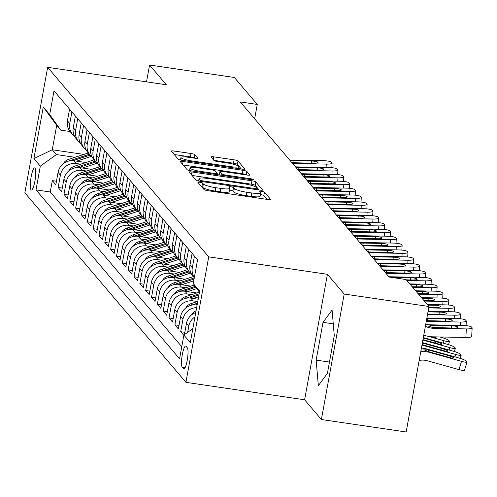 <?xml version="1.0" encoding="UTF-8"?>
<svg xmlns="http://www.w3.org/2000/svg" width="497" height="497" viewBox="0 0 497 497"><rect width="100%" height="100%" fill="white"/><g stroke="black" fill="none" stroke-linecap="round" stroke-linejoin="round"><path stroke-width="0.75" d="M199.831 182.237A2.404 0.398 10.3 0 0 197.868 182.281A2.404 0.398 10.3 0 0 197.899 182.368L203.987 189.525A3.429 0.572 10.3 0 0 207.889 190.693L267.802 199.49A3.429 0.572 10.3 0 0 270.61 199.434A3.429 0.572 10.3 0 0 270.561 199.309L264.472 192.146A2.404 0.398 10.3 0 0 261.745 191.333A2.404 0.398 10.3 0 0 259.782 191.376A2.404 0.398 10.3 0 0 259.813 191.463L260.602 192.389A10.984 1.833 10.3 0 1 260.751 192.786A10.984 1.833 10.3 0 1 251.78 192.979L246.792 192.246A10.984 1.833 10.3 0 1 234.304 188.525L233.515 187.599A2.404 0.398 10.3 0 0 230.788 186.785A2.404 0.398 10.3 0 0 228.825 186.829A2.404 0.398 10.3 0 0 228.856 186.915L229.645 187.841A10.984 1.833 10.3 0 1 229.794 188.239A10.984 1.833 10.3 0 1 220.823 188.431L215.835 187.698A10.984 1.833 10.3 0 1 203.348 183.977L202.559 183.051A2.404 0.398 10.3 0 0 199.831 182.237M267.137 199.396L263.857 195.538A2.404 0.398 10.3 0 0 261.13 194.725A2.404 0.398 10.3 0 0 260.416 194.638M260.751 192.786L260.136 196.178A10.984 1.833 10.3 0 1 251.165 196.371L246.17 195.638A10.984 1.833 10.3 0 1 233.689 191.917L232.9 190.991A2.404 0.398 10.3 0 0 230.167 190.177A2.404 0.398 10.3 0 0 229.459 190.09M31.062 189.829A11.189 2.199 -81.6 0 0 31.404 190.04A11.189 2.199 -81.6 0 0 35.063 180.237A11.189 2.199 -81.6 0 0 35.001 168.123A11.189 2.199 -81.6 0 0 34.66 167.905A11.189 2.199 -81.6 0 0 31 177.709A11.189 2.199 -81.6 0 0 31.062 189.829M194.886 154.654A3.429 0.572 10.3 0 0 190.985 153.492L174.174 151.02A3.429 0.572 10.3 0 0 171.372 151.082A3.429 0.572 10.3 0 0 171.422 151.206L178.181 159.158A3.429 0.572 10.3 0 0 182.082 160.326L242.002 169.123A3.429 0.572 10.3 0 0 244.804 169.067A3.429 0.572 10.3 0 0 244.754 168.943L237.995 160.985A3.429 0.572 10.3 0 0 234.093 159.823L213.791 156.841A3.429 0.572 10.3 0 0 210.983 156.903A3.429 0.572 10.3 0 0 211.032 157.027L213.927 160.432A3.429 0.572 10.3 0 0 217.829 161.593L227.899 163.072A9.182 1.528 10.3 0 1 238.461 166.514A9.182 1.528 10.3 0 1 230.962 166.681L191.513 160.885A9.182 1.528 10.3 0 1 180.951 157.437A9.182 1.528 10.3 0 1 188.45 157.276L195.023 158.245A3.429 0.572 10.3 0 0 197.831 158.183A3.429 0.572 10.3 0 0 197.781 158.058L194.886 154.654L194.271 158.046A3.429 0.572 10.3 0 0 190.37 156.884L174.23 154.511M166.346 84.763L149.572 65.026L234.354 77.476L257.26 104.432L240.299 101.941L389.114 277.053L406.074 279.544L428.979 306.494L344.197 294.044L327.417 274.301L208.721 256.862L47.656 67.331L166.346 84.763M191.991 171.987A3.429 0.572 10.3 0 0 189.189 172.043A3.429 0.572 10.3 0 0 189.233 172.173L195.992 180.125A3.429 0.572 10.3 0 0 199.893 181.287L259.813 190.09A3.429 0.572 10.3 0 0 262.615 190.028A3.429 0.572 10.3 0 0 262.571 189.904L255.812 181.952A3.429 0.572 10.3 0 0 251.911 180.79L191.991 171.987L191.475 174.807M187.089 169.645L180.33 161.687A3.429 0.572 10.3 0 1 180.281 161.562A3.429 0.572 10.3 0 1 183.082 161.506L243.002 170.303A3.429 0.572 10.3 0 1 246.903 171.471L249.798 174.869A3.429 0.572 10.3 0 1 249.842 175A3.429 0.572 10.3 0 1 247.04 175.056L222.737 171.49A3.429 0.572 10.3 0 0 219.935 171.546A3.429 0.572 10.3 0 0 219.985 171.67L221.904 173.931A3.429 0.572 10.3 0 0 225.806 175.093L251.103 178.808A2.404 0.398 10.3 0 1 253.868 179.709A2.404 0.398 10.3 0 1 251.904 179.752L190.991 170.806A3.429 0.572 10.3 0 1 187.089 169.645M56.453 181.225L52.315 180.616L55.819 184.735L58.068 172.36L60.398 175.106A13.984 13.512 -40.4 0 1 76.432 163.532L80.806 164.178M62.293 188.09L58.149 187.487L61.653 191.606L63.902 179.224L66.238 181.97A13.984 13.512 -40.4 0 1 82.266 170.403L86.64 171.043M68.126 194.961L63.989 194.352L67.486 198.471L69.735 186.095L72.071 188.841A13.984 13.512 -40.4 0 1 88.106 177.267L92.473 177.907M73.96 201.825L69.822 201.217L73.326 205.336L75.575 192.96L77.911 195.706A13.984 13.512 -40.4 0 1 93.939 184.132L98.313 184.778M79.8 208.697L75.656 208.088L79.16 212.207L81.409 199.825L83.745 202.571A13.984 13.512 -40.4 0 1 99.773 191.003L104.146 191.643M85.633 215.561L81.496 214.952L84.993 219.071L87.248 206.696L89.578 209.442A13.984 13.512 -40.4 0 1 105.612 197.868L109.986 198.508M91.473 222.426L87.329 221.817L90.833 225.942L93.082 213.561L95.418 216.307A13.984 13.512 -40.4 0 1 111.446 204.733L115.82 205.379M97.306 229.297L93.169 228.688L96.666 232.807L98.915 220.426L101.251 223.178A13.984 13.512 -40.4 0 1 117.28 211.604L121.653 212.244M103.14 236.162L99.002 235.553L102.506 239.672L104.755 227.297L107.085 230.043A13.984 13.512 -40.4 0 1 123.119 218.469L127.493 219.115M108.98 243.027L104.836 242.418L108.34 246.543L110.589 234.162L112.925 236.907A13.984 13.512 -40.4 0 1 128.953 225.34L133.326 225.98M114.813 249.898L110.676 249.289L114.173 253.408L116.422 241.033L118.758 243.778A13.984 13.512 -40.4 0 1 134.793 232.205L139.16 232.844M120.647 256.763L116.509 256.154L120.013 260.273L122.262 247.897L124.598 250.643A13.984 13.512 -40.4 0 1 140.626 239.069L145 239.716M126.486 263.627L122.343 263.025L125.847 267.144L128.096 254.762L130.431 257.508A13.984 13.512 -40.4 0 1 146.46 245.94L150.833 246.58M132.32 270.498L128.183 269.89L131.68 274.009L133.935 261.633L136.265 264.379A13.984 13.512 -40.4 0 1 152.299 252.805L156.673 253.445M138.16 277.363L134.016 276.754L137.52 280.88L139.769 268.498L142.105 271.244A13.984 13.512 -40.4 0 1 158.133 259.67L162.507 260.316M143.993 284.234L139.856 283.625L143.353 287.744L145.602 275.363L147.938 278.115A13.984 13.512 -40.4 0 1 163.967 266.541L168.34 267.181M149.827 291.099L145.689 290.49L149.193 294.609L151.442 282.234L153.772 284.98A13.984 13.512 -40.4 0 1 169.806 273.406L174.18 274.052M155.667 297.964L151.523 297.355L155.027 301.48L157.276 289.099L159.612 291.845A13.984 13.512 -40.4 0 1 175.64 280.271L180.013 280.917M161.5 304.835L157.363 304.226L160.86 308.345L163.109 295.97L165.445 298.716A13.984 13.512 -40.4 0 1 181.48 287.142L185.847 287.782M167.334 311.7L163.196 311.091L166.7 315.21L168.949 302.835L171.285 305.58A13.984 13.512 -40.4 0 1 187.313 294.007L191.687 294.653M173.173 318.565L169.03 317.962L172.534 322.081L174.782 309.699L177.118 312.445A13.984 13.512 -40.4 0 1 193.147 300.878L197.52 301.517M179.007 325.436L174.869 324.827L178.367 328.946L180.622 316.57L182.952 319.316A13.984 13.512 -40.4 0 1 196.669 307.6M184.847 332.3L180.703 331.692L183.828 335.369M58.068 172.36A13.984 13.512 139.6 0 1 74.096 160.786L85.888 162.519M63.902 179.224A13.984 13.512 139.6 0 1 79.93 167.651L91.721 169.384M69.735 186.095A13.984 13.512 139.6 0 1 85.77 174.522L97.561 176.255M75.575 192.96A13.984 13.512 139.6 0 1 91.603 181.386L103.395 183.12M81.409 199.825A13.984 13.512 139.6 0 1 97.443 188.257L109.228 189.984M87.248 206.696A13.984 13.512 139.6 0 1 103.277 195.122L115.068 196.855M93.082 213.561A13.984 13.512 139.6 0 1 109.11 201.987L120.901 203.72M98.915 220.426A13.984 13.512 139.6 0 1 114.95 208.858L126.741 210.585M104.755 227.297A13.984 13.512 139.6 0 1 120.783 215.723L132.575 217.456M110.589 234.162A13.984 13.512 139.6 0 1 126.617 222.588L138.408 224.321M116.422 241.033A13.984 13.512 139.6 0 1 132.457 229.459L144.248 231.192M122.262 247.897A13.984 13.512 139.6 0 1 138.29 236.323L150.082 238.057M128.096 254.762A13.984 13.512 139.6 0 1 144.13 243.188L155.915 244.922M133.935 261.633A13.984 13.512 139.6 0 1 149.964 250.059L161.755 251.793M139.769 268.498A13.984 13.512 139.6 0 1 155.797 256.924L167.588 258.657M145.602 275.363A13.984 13.512 139.6 0 1 161.637 263.795L173.428 265.522M151.442 282.234A13.984 13.512 139.6 0 1 167.47 270.66L179.262 272.393M157.276 289.099A13.984 13.512 139.6 0 1 173.304 277.525L185.095 279.258M163.109 295.97A13.984 13.512 139.6 0 1 179.144 284.396L190.935 286.123M168.949 302.835A13.984 13.512 139.6 0 1 184.977 291.261L196.769 292.994M174.782 309.699A13.984 13.512 139.6 0 1 190.817 298.125L198.191 299.213M180.622 316.57A13.984 13.512 139.6 0 1 196.65 304.996L197.129 305.065M187.319 347.763L186.033 346.254A10.835 2.131 -81.6 0 0 185.698 346.042A10.835 2.131 -81.6 0 0 182.157 355.541A10.835 2.131 -81.6 0 0 182.213 367.277L183.492 368.786A10.835 2.131 -81.6 0 0 183.828 368.998A10.835 2.131 -81.6 0 0 187.369 359.499A10.835 2.131 -81.6 0 0 187.319 347.763M208.721 256.862L185.921 382.342L24.85 192.811L47.656 67.331M52.315 180.616L50.253 191.979L36.008 189.885L179.572 358.815L183.884 335.077L192.855 328.604M36.008 189.885L40.319 166.147L33.902 158.593L43.27 107.041L49.688 114.596L54.005 90.858L197.564 259.788L193.252 283.526L199.67 291.08L190.301 342.632L183.884 335.077M69.555 109.154L67.437 120.808A13.984 13.512 139.6 0 0 70.344 131.86L72.68 134.606A13.984 13.512 -40.4 0 1 69.766 123.554L71.885 111.9M75.389 116.018L73.27 127.679A13.984 13.512 139.6 0 0 76.178 138.725L78.514 141.471A13.984 13.512 -40.4 0 1 75.606 130.425L77.725 118.771M81.222 122.889L79.104 134.544A13.984 13.512 139.6 0 0 82.017 145.59L84.347 148.336A13.984 13.512 -40.4 0 1 81.44 137.29L83.558 125.635M87.062 129.754L84.944 141.409A13.984 13.512 139.6 0 0 87.851 152.461L90.187 155.207A13.984 13.512 -40.4 0 1 87.279 144.155L89.392 132.5M92.896 136.625L90.777 148.28A13.984 13.512 139.6 0 0 93.684 159.326L96.02 162.072A13.984 13.512 -40.4 0 1 93.113 151.026L95.231 139.371M98.729 143.49L96.617 155.145A13.984 13.512 139.6 0 0 99.524 166.191L101.86 168.943A13.984 13.512 -40.4 0 1 98.946 157.891L101.065 146.236M104.569 150.355L102.45 162.01A13.984 13.512 139.6 0 0 105.358 173.062L107.694 175.808A13.984 13.512 -40.4 0 1 104.786 164.762L106.905 153.101M110.402 157.226L108.284 168.881A13.984 13.512 139.6 0 0 111.198 179.926L113.527 182.672A13.984 13.512 -40.4 0 1 110.62 171.627L112.738 159.972M116.242 164.091L114.124 175.745A13.984 13.512 139.6 0 0 117.031 186.797L119.367 189.543A13.984 13.512 -40.4 0 1 116.453 178.491L118.572 166.837M122.076 170.956L119.957 182.616A13.984 13.512 139.6 0 0 122.865 193.662L125.201 196.408A13.984 13.512 -40.4 0 1 122.293 185.362L124.412 173.708M127.909 177.827L125.791 189.481A13.984 13.512 139.6 0 0 128.704 200.527L131.034 203.273A13.984 13.512 -40.4 0 1 128.127 192.227L130.245 180.573M133.749 184.691L131.63 196.346A13.984 13.512 139.6 0 0 134.538 207.398L136.874 210.144A13.984 13.512 -40.4 0 1 133.966 199.092L136.079 187.437M139.582 191.562L137.464 203.217A13.984 13.512 139.6 0 0 140.371 214.263L142.707 217.009A13.984 13.512 -40.4 0 1 139.8 205.963L141.918 194.308M145.416 198.427L143.298 210.082A13.984 13.512 139.6 0 0 146.211 221.128L148.547 223.88A13.984 13.512 -40.4 0 1 145.633 212.828L147.752 201.173M151.256 205.292L149.137 216.947A13.984 13.512 139.6 0 0 152.045 227.999L154.381 230.745A13.984 13.512 -40.4 0 1 151.473 219.699L153.592 208.038M157.089 212.163L154.971 223.818A13.984 13.512 139.6 0 0 157.884 234.864L160.214 237.609A13.984 13.512 -40.4 0 1 157.307 226.564L159.425 214.909M162.929 219.028L160.811 230.683A13.984 13.512 139.6 0 0 163.718 241.735L166.054 244.481A13.984 13.512 -40.4 0 1 163.14 233.428L165.259 221.774M168.763 225.893L166.644 237.554A13.984 13.512 139.6 0 0 169.552 248.599L171.887 251.345A13.984 13.512 -40.4 0 1 168.98 240.299L171.098 228.645M174.596 232.764L172.478 244.418A13.984 13.512 139.6 0 0 175.391 255.464L177.721 258.21A13.984 13.512 -40.4 0 1 174.814 247.164L176.932 235.51M180.436 239.629L178.317 251.283A13.984 13.512 139.6 0 0 181.225 262.335L183.561 265.081A13.984 13.512 -40.4 0 1 180.647 254.029L182.766 242.374M186.269 246.5L184.151 258.154A13.984 13.512 139.6 0 0 187.058 269.2L189.394 271.946A13.984 13.512 -40.4 0 1 186.487 260.9L188.605 249.245M192.103 253.364L189.984 265.019A13.984 13.512 139.6 0 0 192.898 276.065L194.308 277.724M194.327 277.618A13.984 13.512 -40.4 0 1 192.32 267.765L194.439 256.11M192.674 328.734A13.984 13.512 -40.4 0 1 193.004 327.765M187.667 332.344L188.792 326.181A13.984 13.512 -40.4 0 1 194.992 316.837M195.775 312.532A13.984 13.512 139.6 0 0 186.456 323.435L184.406 334.698M180.703 331.692L182.952 319.316M174.869 324.827L177.118 312.445M169.03 317.962L171.285 305.58M163.196 311.091L165.445 298.716M157.363 304.226L159.612 291.845M151.523 297.355L153.772 284.98M145.689 290.49L147.938 278.115M139.856 283.625L142.105 271.244M134.016 276.754L136.265 264.379M128.183 269.89L130.431 257.508M122.343 263.025L124.598 250.643M116.509 256.154L118.758 243.778M110.676 249.289L112.925 236.907M104.836 242.418L107.085 230.043M99.002 235.553L101.251 223.178M93.169 228.688L95.418 216.307M87.329 221.817L89.578 209.442M81.496 214.952L83.745 202.571M75.656 208.088L77.911 195.706M69.822 201.217L72.071 188.841M63.989 194.352L66.238 181.97M58.149 187.487L60.398 175.106M50.253 191.979L181.765 346.732M83.863 154.405L52.266 149.765L56.354 154.573L74.966 157.307M327.417 274.301L304.611 399.781L321.391 419.524L344.197 294.044M321.391 419.524L406.173 431.974L428.979 306.494M149.572 65.026L146.509 81.85M304.611 399.781L185.921 382.342M254.644 118.814L257.26 104.432M70.065 131.519L60.789 130.158L56.701 125.35L52.266 149.765L33.902 158.593M199.465 292.236L193.252 283.526M191.364 273.822A13.984 13.512 -40.4 0 1 189.394 271.946M185.524 266.957A13.984 13.512 -40.4 0 1 183.561 265.081M179.69 260.093A13.984 13.512 -40.4 0 1 177.721 258.21M173.857 253.221A13.984 13.512 -40.4 0 1 171.887 251.345M168.017 246.357A13.984 13.512 -40.4 0 1 166.054 244.481M162.184 239.486A13.984 13.512 -40.4 0 1 160.214 237.609M156.344 232.621A13.984 13.512 -40.4 0 1 154.381 230.745M150.51 225.756A13.984 13.512 -40.4 0 1 148.547 223.88M144.677 218.885A13.984 13.512 -40.4 0 1 142.707 217.009M138.837 212.02A13.984 13.512 -40.4 0 1 136.874 210.144M133.003 205.155A13.984 13.512 -40.4 0 1 131.034 203.273M127.17 198.284A13.984 13.512 -40.4 0 1 125.201 196.408M121.33 191.42A13.984 13.512 -40.4 0 1 119.367 189.543M115.497 184.549A13.984 13.512 -40.4 0 1 113.527 182.672M109.657 177.684A13.984 13.512 -40.4 0 1 107.694 175.808M103.823 170.819A13.984 13.512 -40.4 0 1 101.86 168.943M97.99 163.948A13.984 13.512 -40.4 0 1 96.02 162.072M92.15 157.083A13.984 13.512 -40.4 0 1 90.187 155.207M86.316 150.218A13.984 13.512 -40.4 0 1 84.347 148.336M80.483 143.347A13.984 13.512 -40.4 0 1 78.514 141.471M74.643 136.482A13.984 13.512 -40.4 0 1 72.68 134.606M49.688 114.596L60.789 130.158M56.354 154.573L40.319 166.147M43.27 107.041L56.701 125.35M332.077 310.066L323.013 322.336L316.142 360.12L318.341 385.647L327.405 373.377L334.276 335.587L332.077 310.066M329.461 362.077L316.142 360.12M333.263 323.839L323.013 322.336M200.999 186.015A2.404 0.398 10.3 0 1 201.944 186.443L202.733 187.369A10.984 1.833 10.3 0 0 215.213 191.09L215.835 187.698M229.794 188.239L229.179 191.631A10.984 1.833 10.3 0 1 220.208 191.823L215.213 191.09M259.142 189.991L255.197 185.344A3.429 0.572 10.3 0 0 251.289 184.176L192.041 175.472M200.024 180.069A2.404 0.398 10.3 0 0 202.757 180.883L255.352 188.605A2.404 0.398 10.3 0 0 257.316 188.568A2.404 0.398 10.3 0 0 257.278 188.475L256.446 187.499A10.984 1.833 10.3 0 0 243.965 183.778L208.013 178.498A10.984 1.833 10.3 0 0 199.042 178.69A10.984 1.833 10.3 0 0 199.191 179.088L200.024 180.069L199.806 181.275M183.138 164.992L242.387 173.695L243.002 170.303M246.369 174.956L246.288 174.857A3.429 0.572 10.3 0 0 242.387 173.695M197.526 167.781A9.182 1.528 10.3 0 0 190.028 167.949A9.182 1.528 10.3 0 0 200.589 171.39L214.487 173.434A3.429 0.572 10.3 0 0 217.288 173.372A3.429 0.572 10.3 0 0 217.245 173.248L215.325 170.987A3.429 0.572 10.3 0 0 211.424 169.825L197.526 167.781M241.331 169.03L237.38 164.377A3.429 0.572 10.3 0 0 233.478 163.215L213.84 160.332M419.17 360.449A17.482 16.886 -40.4 0 1 427.215 360.735L458.942 369.606L461.533 361.35A6.989 0.982 17.4 0 0 467.037 362.071A6.989 0.982 17.4 0 0 466.938 361.816L466.354 361.133A6.989 0.982 17.4 0 0 458.613 357.921L426.886 349.043L428.408 349.944L428.197 351.522M420.779 351.627A26.217 25.335 -40.4 0 1 429.806 352.479L461.533 361.35M421.413 348.142A26.217 25.335 -40.4 0 1 426.886 349.043M446.822 356.765L447.306 355.225A5.591 0.789 -162.6 0 1 453.5 357.797A5.591 0.789 -162.6 0 1 453.575 358.002A5.591 0.789 -162.6 0 1 449.17 357.424L429.265 351.845L423.866 349.739M423.947 349.944L427.426 349.683M447.306 355.225L428.408 349.944M467.037 362.071L464.447 370.327A6.989 0.982 -162.6 0 1 458.942 369.606M425.774 324.143A17.482 16.886 139.6 0 0 430.197 324.814L463.415 325.485A6.989 1.329 3.1 0 1 471.467 326.995L472.051 327.678A6.989 1.329 3.1 0 1 472.15 327.921A6.989 1.329 3.1 0 1 466.335 328.915L433.117 328.25L432.489 327.511L428.607 326.007M423.792 335.046A26.217 25.335 139.6 0 0 432.651 336.817L465.869 337.482L466.335 328.915M425.395 326.218A17.482 16.886 139.6 0 0 433.117 328.25M471.585 336.252A6.989 1.329 -176.9 0 1 471.684 336.488A6.989 1.329 -176.9 0 1 465.869 337.482M428.681 326.212L430.824 325.554L433.278 325.485L451.556 325.852A5.591 1.062 -176.9 0 1 457.992 327.063A5.591 1.062 -176.9 0 1 458.072 327.256A5.591 1.062 -176.9 0 1 453.419 328.051L432.489 327.511M421.953 345.135A26.217 25.335 -40.4 0 1 423.966 345.614L455.699 354.485A6.989 0.982 17.4 0 0 461.197 355.206A6.989 0.982 17.4 0 0 461.104 354.951L460.52 354.262A6.989 0.982 17.4 0 0 452.779 351.05L422.425 342.563M422.344 343.011L422.363 344.651M440.988 349.9L441.466 348.36L422.568 343.073M441.466 348.36A5.591 0.789 -162.6 0 1 447.66 350.932A5.591 0.789 -162.6 0 1 447.741 351.137A5.591 0.789 -162.6 0 1 443.336 350.559L423.425 344.974L423.966 345.614M422.879 340.072L449.86 347.62A6.989 0.982 17.4 0 0 455.364 348.341A6.989 0.982 17.4 0 0 455.271 348.086L454.687 347.397A6.989 0.982 17.4 0 0 446.94 344.185L423.326 337.581M191.612 314.856A9.263 8.952 -40.4 0 1 196.085 310.805M435.148 343.036L435.633 341.495L423.245 338.028M435.633 341.495A5.591 0.789 -162.6 0 1 441.827 344.061A5.591 0.789 -162.6 0 1 441.901 344.266A5.591 0.789 -162.6 0 1 437.503 343.688L422.959 339.625M423.779 335.09L424.252 335.22M428.352 336.37L444.026 340.749A6.989 0.982 17.4 0 0 449.53 341.47A6.989 0.982 17.4 0 0 449.431 341.215L448.847 340.532A6.989 0.982 17.4 0 0 441.106 337.32L439.833 336.96M185.772 307.985A9.263 8.952 -40.4 0 1 191.128 303.605L197.794 301.43M195.551 304.878L197.266 304.319M435.596 336.873A5.591 0.789 -162.6 0 1 435.993 337.196A5.591 0.789 -162.6 0 1 436.068 337.401A5.591 0.789 -162.6 0 1 431.663 336.823L431.458 336.767M197.471 303.201L192.233 304.909A9.263 8.952 139.6 0 0 191.345 305.245M193.333 298.498L198.638 296.771M179.939 301.12A9.263 8.952 -40.4 0 1 185.288 296.734L199.396 292.137M189.711 298.014L198.962 295.001M199.16 293.876L186.4 298.038A9.263 8.952 139.6 0 0 185.511 298.38M426.886 317.999L457.582 318.614A6.989 1.329 3.1 0 1 465.633 320.13L466.217 320.813A6.989 1.329 3.1 0 1 466.316 321.056A6.989 1.329 3.1 0 1 460.502 322.05L427.283 321.385L426.65 320.64L447.586 321.18A5.591 1.062 -176.9 0 0 452.233 320.385A5.591 1.062 -176.9 0 0 452.158 320.192A5.591 1.062 -176.9 0 0 445.716 318.987L427.445 318.62L426.966 320.677M426.283 321.335A17.482 16.886 139.6 0 0 427.283 321.385M426.774 318.614L427.445 318.62M428.11 311.271L451.748 311.749A6.989 1.329 3.1 0 1 459.8 313.259L460.377 313.949A6.989 1.329 3.1 0 1 460.477 314.191A6.989 1.329 3.1 0 1 454.662 315.185L427.501 314.638M427.998 311.88L439.882 312.116A5.591 1.062 -176.9 0 1 446.318 313.327A5.591 1.062 -176.9 0 1 446.399 313.52A5.591 1.062 -176.9 0 1 441.746 314.315L427.606 314.029M427.29 304.506L445.908 304.878A6.989 1.329 3.1 0 1 453.96 306.394L454.544 307.078A6.989 1.329 3.1 0 1 454.643 307.32A6.989 1.329 3.1 0 1 448.828 308.314L428.718 307.91M427.811 305.127L434.043 305.251A5.591 1.062 -176.9 0 1 440.485 306.463A5.591 1.062 -176.9 0 1 440.566 306.655A5.591 1.062 -176.9 0 1 435.912 307.45L428.83 307.308M421.45 297.641L440.075 298.014A6.989 1.329 3.1 0 1 448.126 299.523L448.71 300.213A6.989 1.329 3.1 0 1 448.81 300.455A6.989 1.329 3.1 0 1 442.995 301.449L424.37 301.076M421.978 298.256L428.209 298.386A5.591 1.062 -176.9 0 1 434.651 299.592A5.591 1.062 -176.9 0 1 434.726 299.784A5.591 1.062 -176.9 0 1 430.079 300.579L423.848 300.455M187.499 291.633L196.855 288.583M174.099 294.255A9.263 8.952 -40.4 0 1 179.454 289.869L194.315 285.023M183.878 291.143L195.893 287.229M195.284 286.371L180.56 291.174A9.263 8.952 139.6 0 0 179.678 291.515M415.616 290.776L434.241 291.149A6.989 1.329 3.1 0 1 442.287 292.658L442.87 293.348A6.989 1.329 3.1 0 1 442.97 293.584A6.989 1.329 3.1 0 1 437.155 294.578L418.536 294.205M416.144 291.391L422.375 291.515A5.591 1.062 -176.9 0 1 428.812 292.727A5.591 1.062 -176.9 0 1 428.892 292.919A5.591 1.062 -176.9 0 1 424.239 293.715L418.008 293.59M181.66 284.762L193.743 280.824M168.266 287.384A9.263 8.952 -40.4 0 1 173.621 282.998L193.327 276.574M178.044 284.278L194.066 279.053M194.271 277.935L174.727 284.309A9.263 8.952 139.6 0 0 173.838 284.644M409.783 283.905L428.402 284.278A6.989 1.329 3.1 0 1 436.453 285.794L437.037 286.477A6.989 1.329 3.1 0 1 437.136 286.719A6.989 1.329 3.1 0 1 431.321 287.713L412.696 287.341M410.305 284.526L416.536 284.651A5.591 1.062 -176.9 0 1 422.978 285.856A5.591 1.062 -176.9 0 1 423.059 286.055A5.591 1.062 -176.9 0 1 418.406 286.844L412.175 286.719M175.826 277.898L190.513 273.108M162.432 280.519A9.263 8.952 -40.4 0 1 167.781 276.133L187.493 269.709M172.204 277.413L189.301 271.834M188.599 271.014L168.893 277.438A9.263 8.952 139.6 0 0 168.005 277.78M388.84 276.73A17.482 16.886 139.6 0 0 389.35 276.748L422.568 277.413A6.989 1.329 3.1 0 1 430.619 278.923L431.203 279.612A6.989 1.329 3.1 0 1 431.297 279.854A6.989 1.329 3.1 0 1 425.482 280.848L406.863 280.47M391.561 277.413L410.702 277.78A5.591 1.062 -176.9 0 1 417.145 278.991A5.591 1.062 -176.9 0 1 417.219 279.184A5.591 1.062 -176.9 0 1 412.572 279.979L406.335 279.854M169.986 271.033L184.679 266.243M156.592 273.654A9.263 8.952 -40.4 0 1 161.947 269.268L181.66 262.838M166.371 270.542L183.468 264.969M182.766 264.143L163.053 270.573A9.263 8.952 139.6 0 0 162.171 270.908M383.007 269.859A17.482 16.886 139.6 0 0 383.51 269.877L416.728 270.548A6.989 1.329 3.1 0 1 424.78 272.058L425.364 272.741A6.989 1.329 3.1 0 1 425.463 272.983A6.989 1.329 3.1 0 1 419.648 273.977L386.43 273.313L385.802 272.573L406.732 273.114A5.591 1.062 -176.9 0 0 411.386 272.319A5.591 1.062 -176.9 0 0 411.305 272.126A5.591 1.062 -176.9 0 0 404.869 270.915L386.591 270.548L386.119 272.604M385.921 273.294A17.482 16.886 139.6 0 0 386.43 273.313M383.51 269.877L384.138 270.616L386.591 270.548M164.153 264.162L178.839 259.372M150.759 266.783A9.263 8.952 -40.4 0 1 156.114 262.397L175.82 255.974M160.537 263.677L177.628 258.105M176.932 257.278L157.22 263.702A9.263 8.952 139.6 0 0 156.331 264.044M377.167 262.994A17.482 16.886 139.6 0 0 377.677 263.012L410.895 263.677A6.989 1.329 3.1 0 1 418.946 265.193L419.53 265.876A6.989 1.329 3.1 0 1 419.63 266.119A6.989 1.329 3.1 0 1 413.815 267.113L380.596 266.448L379.963 265.702L400.899 266.243A5.591 1.062 -176.9 0 0 405.546 265.448A5.591 1.062 -176.9 0 0 405.471 265.255A5.591 1.062 -176.9 0 0 399.029 264.05L380.758 263.683L380.28 265.74M380.087 266.429A17.482 16.886 139.6 0 0 380.596 266.448M377.677 263.012L378.304 263.752L380.758 263.683M158.319 257.297L173.006 252.507M144.925 259.919A9.263 8.952 -40.4 0 1 150.274 255.533L169.986 249.109M154.697 256.806L171.794 251.233M171.092 250.413L151.386 256.837A9.263 8.952 139.6 0 0 150.498 257.179M371.334 256.129A17.482 16.886 139.6 0 0 371.843 256.141L405.061 256.812A6.989 1.329 3.1 0 1 413.113 258.322L413.697 259.012A6.989 1.329 3.1 0 1 413.79 259.254A6.989 1.329 3.1 0 1 407.975 260.248L374.757 259.577L374.129 258.838L395.059 259.378A5.591 1.062 -176.9 0 0 399.712 258.583A5.591 1.062 -176.9 0 0 399.638 258.39A5.591 1.062 -176.9 0 0 393.195 257.179L374.924 256.812L374.446 258.869M374.253 259.558A17.482 16.886 139.6 0 0 374.757 259.577M371.843 256.141L372.47 256.887L374.924 256.812M152.48 250.426L167.172 245.642M139.085 253.048A9.263 8.952 -40.4 0 1 144.441 248.668L164.147 242.238M148.864 249.941L165.961 244.369M165.259 243.542L145.546 249.972A9.263 8.952 139.6 0 0 144.658 250.308M365.5 249.258A17.482 16.886 139.6 0 0 366.003 249.277L399.221 249.941A6.989 1.329 3.1 0 1 407.273 251.457L407.857 252.141A6.989 1.329 3.1 0 1 407.956 252.383A6.989 1.329 3.1 0 1 402.141 253.377L368.923 252.712L368.296 251.973L389.226 252.513A5.591 1.062 -176.9 0 0 393.879 251.718A5.591 1.062 -176.9 0 0 393.798 251.525A5.591 1.062 -176.9 0 0 387.356 250.314L369.085 249.948L368.606 252.004M368.414 252.693A17.482 16.886 139.6 0 0 368.923 252.712M366.003 249.277L366.631 250.016L369.085 249.948M146.646 243.561L161.332 238.771M133.252 246.183A9.263 8.952 -40.4 0 1 138.601 241.797L158.313 235.373M143.024 243.076L160.121 237.504M159.425 236.678L139.713 243.101A9.263 8.952 139.6 0 0 138.825 243.443M359.66 242.393A17.482 16.886 139.6 0 0 360.17 242.412L393.388 243.076A6.989 1.329 3.1 0 1 401.439 244.586L402.023 245.276A6.989 1.329 3.1 0 1 402.123 245.518A6.989 1.329 3.1 0 1 396.308 246.512L363.083 245.841L362.456 245.102L383.392 245.642A5.591 1.062 -176.9 0 0 388.039 244.847A5.591 1.062 -176.9 0 0 387.964 244.654A5.591 1.062 -176.9 0 0 381.522 243.449L363.251 243.076L362.773 245.139M362.58 245.829A17.482 16.886 139.6 0 0 363.083 245.841M360.17 242.412L360.797 243.151L363.251 243.076M140.813 236.696L155.499 231.906M127.412 239.318A9.263 8.952 -40.4 0 1 132.767 234.932L152.48 228.508M137.191 236.205L154.287 230.633M153.585 229.813L133.879 236.237A9.263 8.952 139.6 0 0 132.991 236.578M134.973 229.825L149.659 225.042M121.579 232.447A9.263 8.952 -40.4 0 1 126.934 228.067L146.64 221.637M131.357 229.341L148.454 223.768M147.752 222.942L128.04 229.372A9.263 8.952 139.6 0 0 127.151 229.707M129.139 222.96L143.826 218.171M115.745 225.582A9.263 8.952 -40.4 0 1 121.094 221.196L140.806 214.772M125.517 222.476L142.614 216.897M141.912 216.077L122.206 222.501A9.263 8.952 139.6 0 0 121.318 222.842M123.299 216.096L137.992 211.306M109.905 218.717A9.263 8.952 -40.4 0 1 115.261 214.331L134.973 207.901M119.684 215.605L136.781 210.032M136.079 209.206L116.366 215.636A9.263 8.952 139.6 0 0 115.484 215.971M117.466 209.225L132.152 204.435M104.072 211.846A9.263 8.952 -40.4 0 1 109.427 207.46L129.133 201.037M113.85 208.74L130.941 203.167M130.245 202.341L110.533 208.765A9.263 8.952 139.6 0 0 109.644 209.107M111.632 202.36L126.319 197.57M98.238 204.981A9.263 8.952 -40.4 0 1 103.587 200.595L123.299 194.172M108.011 201.875L125.107 196.296M124.405 195.476L104.699 201.9A9.263 8.952 139.6 0 0 103.811 202.242M105.793 195.489L120.485 190.705M92.399 198.11A9.263 8.952 -40.4 0 1 97.754 193.731L117.46 187.301M102.177 195.004L119.274 189.432M118.572 188.605L98.86 195.035A9.263 8.952 139.6 0 0 97.971 195.371M99.959 188.624L114.645 183.834M86.565 191.246A9.263 8.952 -40.4 0 1 91.914 186.86L111.626 180.436M96.337 188.139L113.434 182.567M112.738 181.74L93.026 188.164A9.263 8.952 139.6 0 0 92.138 188.506M94.126 181.759L108.812 176.969M80.725 184.381A9.263 8.952 -40.4 0 1 86.08 179.995L105.793 173.571M90.504 181.268L107.6 175.696M106.898 174.876L87.192 181.299A9.263 8.952 139.6 0 0 86.304 181.641M88.286 174.888L102.972 170.104M74.892 177.51A9.263 8.952 -40.4 0 1 80.247 173.13L99.953 166.7M84.67 174.404L101.767 168.831M101.065 168.005L81.353 174.435A9.263 8.952 139.6 0 0 80.464 174.77M82.452 168.023L97.139 163.233M69.058 170.645A9.263 8.952 -40.4 0 1 74.407 166.259L94.119 159.835M78.83 167.539L95.927 161.96M95.225 161.14L75.519 167.564A9.263 8.952 139.6 0 0 74.631 167.905M76.613 161.158L91.305 156.369M63.218 163.78A9.263 8.952 -40.4 0 1 68.574 159.394L88.286 152.964M72.997 160.668L90.094 155.095M89.392 154.269L69.679 160.699A9.263 8.952 139.6 0 0 68.797 161.034M353.827 235.528A17.482 16.886 139.6 0 0 354.33 235.541L387.554 236.212A6.989 1.329 3.1 0 1 395.6 237.721L396.184 238.411A6.989 1.329 3.1 0 1 396.283 238.647A6.989 1.329 3.1 0 1 390.468 239.641L357.25 238.976L356.622 238.237L377.552 238.777A5.591 1.062 -176.9 0 0 382.205 237.982A5.591 1.062 -176.9 0 0 382.125 237.79A5.591 1.062 -176.9 0 0 375.689 236.578L357.418 236.212L356.939 238.268M356.747 238.958A17.482 16.886 139.6 0 0 357.25 238.976M354.33 235.541L354.964 236.28L357.418 236.212M347.987 228.657A17.482 16.886 139.6 0 0 348.496 228.676L381.715 229.341A6.989 1.329 3.1 0 1 389.766 230.857L390.35 231.54A6.989 1.329 3.1 0 1 390.449 231.782A6.989 1.329 3.1 0 1 384.635 232.776L351.416 232.111L350.789 231.372L371.719 231.913A5.591 1.062 -176.9 0 0 376.372 231.117A5.591 1.062 -176.9 0 0 376.291 230.919A5.591 1.062 -176.9 0 0 369.849 229.713L351.578 229.347L351.099 231.403M350.907 232.093A17.482 16.886 139.6 0 0 351.416 232.111M348.496 228.676L349.124 229.415L351.578 229.347M342.153 221.792A17.482 16.886 139.6 0 0 342.663 221.811L375.881 222.476A6.989 1.329 3.1 0 1 383.933 223.985L384.516 224.675A6.989 1.329 3.1 0 1 384.61 224.917A6.989 1.329 3.1 0 1 378.801 225.911L345.577 225.24L344.949 224.501L365.885 225.042A5.591 1.062 -176.9 0 0 370.532 224.246A5.591 1.062 -176.9 0 0 370.458 224.054A5.591 1.062 -176.9 0 0 364.015 222.842L345.744 222.476L345.266 224.538M345.073 225.222A17.482 16.886 139.6 0 0 345.577 225.24M342.663 221.811L343.29 222.55L345.744 222.476M336.32 214.921A17.482 16.886 139.6 0 0 336.823 214.94L370.041 215.611A6.989 1.329 3.1 0 1 378.093 217.121L378.677 217.804A6.989 1.329 3.1 0 1 378.776 218.046A6.989 1.329 3.1 0 1 372.961 219.04L339.743 218.376L339.116 217.636L360.045 218.177A5.591 1.062 -176.9 0 0 364.699 217.382A5.591 1.062 -176.9 0 0 364.618 217.189A5.591 1.062 -176.9 0 0 358.182 215.978L339.905 215.611L339.432 217.667M339.234 218.357A17.482 16.886 139.6 0 0 339.743 218.376M336.823 214.94L337.451 215.679L339.905 215.611M330.48 208.057A17.482 16.886 139.6 0 0 330.99 208.075L364.208 208.74A6.989 1.329 3.1 0 1 372.259 210.256L372.843 210.939A6.989 1.329 3.1 0 1 372.943 211.182A6.989 1.329 3.1 0 1 367.128 212.176L333.909 211.511L333.276 210.765L354.212 211.306A5.591 1.062 -176.9 0 0 358.865 210.511A5.591 1.062 -176.9 0 0 358.784 210.318A5.591 1.062 -176.9 0 0 352.342 209.113L334.071 208.746L333.593 210.803M333.4 211.492A17.482 16.886 139.6 0 0 333.909 211.511M330.99 208.075L331.617 208.815L334.071 208.746M324.647 201.192A17.482 16.886 139.6 0 0 325.156 201.204L358.374 201.875A6.989 1.329 3.1 0 1 366.426 203.385L367.01 204.074A6.989 1.329 3.1 0 1 367.103 204.317A6.989 1.329 3.1 0 1 361.288 205.311L328.07 204.64L327.442 203.9L348.372 204.441A5.591 1.062 -176.9 0 0 353.025 203.646A5.591 1.062 -176.9 0 0 352.951 203.453A5.591 1.062 -176.9 0 0 346.508 202.242L328.237 201.875L327.759 203.932M327.566 204.621A17.482 16.886 139.6 0 0 328.07 204.64M325.156 201.204L325.783 201.95L328.237 201.875M318.813 194.321A17.482 16.886 139.6 0 0 319.316 194.339L352.535 195.01A6.989 1.329 3.1 0 1 360.586 196.52L361.17 197.203A6.989 1.329 3.1 0 1 361.269 197.446A6.989 1.329 3.1 0 1 355.454 198.44L322.236 197.775L321.609 197.036L342.539 197.576A5.591 1.062 -176.9 0 0 347.192 196.781A5.591 1.062 -176.9 0 0 347.111 196.588A5.591 1.062 -176.9 0 0 340.669 195.377L322.398 195.01L321.919 197.067M321.727 197.756A17.482 16.886 139.6 0 0 322.236 197.775M319.316 194.339L319.944 195.079L322.398 195.01M312.973 187.456A17.482 16.886 139.6 0 0 313.483 187.475L346.701 188.139A6.989 1.329 3.1 0 1 354.752 189.649L355.336 190.339A6.989 1.329 3.1 0 1 355.436 190.581A6.989 1.329 3.1 0 1 349.621 191.575L316.396 190.904L315.769 190.165L336.705 190.705A5.591 1.062 -176.9 0 0 341.352 189.91A5.591 1.062 -176.9 0 0 341.277 189.717A5.591 1.062 -176.9 0 0 334.835 188.512L316.564 188.146L316.086 190.202M315.893 190.891A17.482 16.886 139.6 0 0 316.396 190.904M313.483 187.475L314.11 188.214L316.564 188.146M307.14 180.591A17.482 16.886 139.6 0 0 307.643 180.604L340.867 181.275A6.989 1.329 3.1 0 1 348.913 182.784L349.497 183.474A6.989 1.329 3.1 0 1 349.596 183.71A6.989 1.329 3.1 0 1 343.781 184.704L310.563 184.039L309.935 183.3L330.865 183.84A5.591 1.062 -176.9 0 0 335.518 183.045A5.591 1.062 -176.9 0 0 335.438 182.853A5.591 1.062 -176.9 0 0 329.002 181.641L310.731 181.275L310.252 183.331M310.06 184.02A17.482 16.886 139.6 0 0 310.563 184.039M307.643 180.604L308.277 181.343L310.731 181.275M301.3 173.72A17.482 16.886 139.6 0 0 301.809 173.739L335.028 174.404A6.989 1.329 3.1 0 1 343.079 175.919L343.663 176.603A6.989 1.329 3.1 0 1 343.762 176.845A6.989 1.329 3.1 0 1 337.948 177.839L304.729 177.174L304.102 176.435L325.032 176.975A5.591 1.062 -176.9 0 0 329.685 176.18A5.591 1.062 -176.9 0 0 329.604 175.981A5.591 1.062 -176.9 0 0 323.162 174.776L304.891 174.41L304.412 176.466M304.22 177.156A17.482 16.886 139.6 0 0 304.729 177.174M301.809 173.739L302.437 174.478L304.891 174.41M295.466 166.855A17.482 16.886 139.6 0 0 295.976 166.874L329.194 167.539A6.989 1.329 3.1 0 1 337.246 169.048L337.83 169.738A6.989 1.329 3.1 0 1 337.923 169.98A6.989 1.329 3.1 0 1 332.114 170.974L298.89 170.303L298.262 169.564L319.198 170.104A5.591 1.062 -176.9 0 0 323.845 169.309A5.591 1.062 -176.9 0 0 323.771 169.117A5.591 1.062 -176.9 0 0 317.328 167.905L299.057 167.539L298.579 169.601M298.386 170.285A17.482 16.886 139.6 0 0 298.89 170.303M295.976 166.874L296.603 167.613L299.057 167.539M289.633 159.984A17.482 16.886 139.6 0 0 290.136 160.003L323.354 160.674A6.989 1.329 3.1 0 1 331.406 162.184L331.99 162.873A6.989 1.329 3.1 0 1 332.089 163.109A6.989 1.329 3.1 0 1 326.274 164.103L293.056 163.438L292.429 162.699L313.358 163.24A5.591 1.062 -176.9 0 0 318.012 162.444A5.591 1.062 -176.9 0 0 317.931 162.252A5.591 1.062 -176.9 0 0 311.495 161.04L293.218 160.674L292.745 162.73M292.547 163.42A17.482 16.886 139.6 0 0 293.056 163.438M290.136 160.003L290.764 160.742L293.218 160.674M74.096 160.786L76.432 163.532M79.93 167.651L82.266 170.403M85.77 174.522L88.106 177.267M91.603 181.386L93.939 184.132M97.443 188.257L99.773 191.003M103.277 195.122L105.612 197.868M109.11 201.987L111.446 204.733M114.95 208.858L117.28 211.604M120.783 215.723L123.119 218.469M126.617 222.588L128.953 225.34M132.457 229.459L134.793 232.205M138.29 236.323L140.626 239.069M144.13 243.188L146.46 245.94M149.964 250.059L152.299 252.805M155.797 256.924L158.133 259.67M161.637 263.795L163.967 266.541M167.47 270.66L169.806 273.406M173.304 277.525L175.64 280.271M179.144 284.396L181.48 287.142M184.977 291.261L187.313 294.007M190.817 298.125L193.147 300.878M196.65 304.996L197.054 305.475M67.437 120.808L69.766 123.554M73.27 127.679L75.606 130.425M79.104 134.544L81.44 137.29M84.944 141.409L87.279 144.155M90.777 148.28L93.113 151.026M96.617 155.145L98.946 157.891M102.45 162.01L104.786 164.762M108.284 168.881L110.62 171.627M114.124 175.745L116.453 178.491M119.957 182.616L122.293 185.362M125.791 189.481L128.127 192.227M131.63 196.346L133.966 199.092M137.464 203.217L139.8 205.963M143.298 210.082L145.633 212.828M149.137 216.947L151.473 219.699M154.971 223.818L157.307 226.564M160.811 230.683L163.14 233.428M166.644 237.554L168.98 240.299M172.478 244.418L174.814 247.164M178.317 251.283L180.647 254.029M184.151 258.154L186.487 260.9M189.984 265.019L192.32 267.765M186.456 323.435L188.792 326.181M184.213 368.892L183.492 368.786M185.101 367.699L182.213 367.277M202.733 187.369L203.348 183.977M220.208 191.823L220.823 188.431M232.9 190.991L233.515 187.599M233.689 191.917L234.304 188.525M246.17 195.638L246.792 192.246M251.165 196.371L251.78 192.979M263.857 195.538L264.472 192.146M201.944 186.443L202.559 183.051M251.289 184.176L251.911 180.79M255.197 185.344L255.812 181.952M202.608 181.685L202.757 180.883M255.203 189.413L255.352 188.605M257.061 189.686L257.253 188.636M198.831 181.101L199.191 179.088M182.573 164.327L183.082 161.506M246.288 174.857L246.903 171.471M219.382 174.975L219.985 171.67M221.65 175.311L221.904 173.931M225.657 175.901L225.806 175.093M250.954 179.616L251.103 178.808M200.44 172.192L200.589 171.39M214.337 174.236L214.487 173.434M191.37 161.687L191.513 160.885M230.813 167.483L230.962 166.681M213.275 159.667L213.791 156.841M233.478 163.215L234.093 159.823M237.38 164.377L237.995 160.985M173.664 153.846L174.174 151.02M190.37 156.884L190.985 153.492M429.265 351.845L429.806 352.479M430.824 325.554L430.197 324.814M451.438 328.008L451.556 325.852M433.278 325.485L432.8 327.542M454.941 356.889L455.699 354.485M449.108 350.025L449.86 347.62M443.268 343.16L444.026 340.749M191.128 303.605L192.233 304.909M185.288 296.734L186.4 298.038M460.315 325.423L460.502 322.05M445.598 321.143L445.716 318.987M454.482 318.552L454.662 315.185M439.764 314.278L439.882 312.116M448.642 311.687L448.828 308.314M433.931 307.407L434.043 305.251M442.808 304.816L442.995 301.449M428.091 300.542L428.209 298.386M179.454 289.869L180.56 291.174M436.975 297.952L437.155 294.578M422.257 293.671L422.375 291.515M173.621 282.998L174.727 284.309M431.135 291.087L431.321 287.713M416.418 286.806L416.536 284.651M167.781 276.133L168.893 277.438M425.302 284.216L425.482 280.848M389.679 277.133L389.35 276.748M410.584 279.941L410.702 277.78M161.947 269.268L163.053 270.573M419.468 277.351L419.648 273.977M404.751 273.07L404.869 270.915M156.114 262.397L157.22 263.702M413.628 270.486L413.815 267.113M398.911 266.206L399.029 264.05M150.274 255.533L151.386 256.837M407.795 263.615L407.975 260.248M393.077 259.341L393.195 257.179M144.441 248.668L145.546 249.972M401.955 256.75L402.141 253.377M387.244 252.47L387.356 250.314M138.601 241.797L139.713 243.101M396.121 249.879L396.308 246.512M381.404 245.605L381.522 243.449M132.767 234.932L133.879 236.237M126.934 228.067L128.04 229.372M121.094 221.196L122.206 222.501M115.261 214.331L116.366 215.636M109.427 207.46L110.533 208.765M103.587 200.595L104.699 201.9M97.754 193.731L98.86 195.035M91.914 186.86L93.026 188.164M86.08 179.995L87.192 181.299M80.247 173.13L81.353 174.435M74.407 166.259L75.519 167.564M68.574 159.394L69.679 160.699M390.288 243.014L390.468 239.641M375.57 238.734L375.689 236.578M384.448 236.15L384.635 232.776M369.731 231.869L369.849 229.713M378.615 229.279L378.801 225.911M363.897 225.004L364.015 222.842M372.781 222.414L372.961 219.04M358.064 218.133L358.182 215.978M366.941 215.549L367.128 212.176M352.224 211.268L352.342 209.113M361.108 208.678L361.288 205.311M346.39 204.404L346.508 202.242M355.274 201.813L355.454 198.44M340.557 197.533L340.669 195.377M349.434 194.942L349.621 191.575M334.717 190.668L334.835 188.512M343.601 188.077L343.781 184.704M328.884 183.797L329.002 181.641M337.761 181.212L337.948 177.839M323.044 176.932L323.162 174.776M331.928 174.341L332.114 170.974M317.21 170.067L317.328 167.905M326.094 167.477L326.274 164.103M311.377 163.196L311.495 161.04M257.111 189.692L257.316 188.568M198.614 181.057L199.042 178.69M219.32 174.938L219.935 171.546M189.556 170.539L190.028 167.949M217.059 174.633L217.288 173.372M180.479 160.022L180.951 157.437M238.088 168.551L238.461 166.514M471.684 336.488L472.15 327.921M461.197 355.206L460.197 358.393M455.364 348.341L454.364 351.522M449.53 341.47L448.53 344.657M442.933 337.022L442.69 337.792M466.068 325.634L466.316 321.056M460.228 318.763L460.477 314.191M454.395 311.899L454.643 307.32M448.555 305.034L448.81 300.455M442.721 298.163L442.97 293.584M436.888 291.298L437.136 286.719M431.048 284.433L431.297 279.854M425.215 277.562L425.463 272.983M419.381 270.697L419.63 266.119M413.541 263.826L413.79 259.254M407.708 256.961L407.956 252.383M401.868 250.097L402.123 245.518M396.034 243.226L396.283 238.647M390.201 236.361L390.449 231.782M384.361 229.496L384.61 224.917M378.528 222.625L378.776 218.046M372.694 215.76L372.943 211.182M366.854 208.889L367.103 204.317M361.021 202.024L361.269 197.446M355.181 195.159L355.436 190.581M349.348 188.288L349.596 183.71M343.514 181.424L343.762 176.845M337.674 174.559L337.923 169.98M331.841 167.688L332.089 163.109"/></g></svg>
